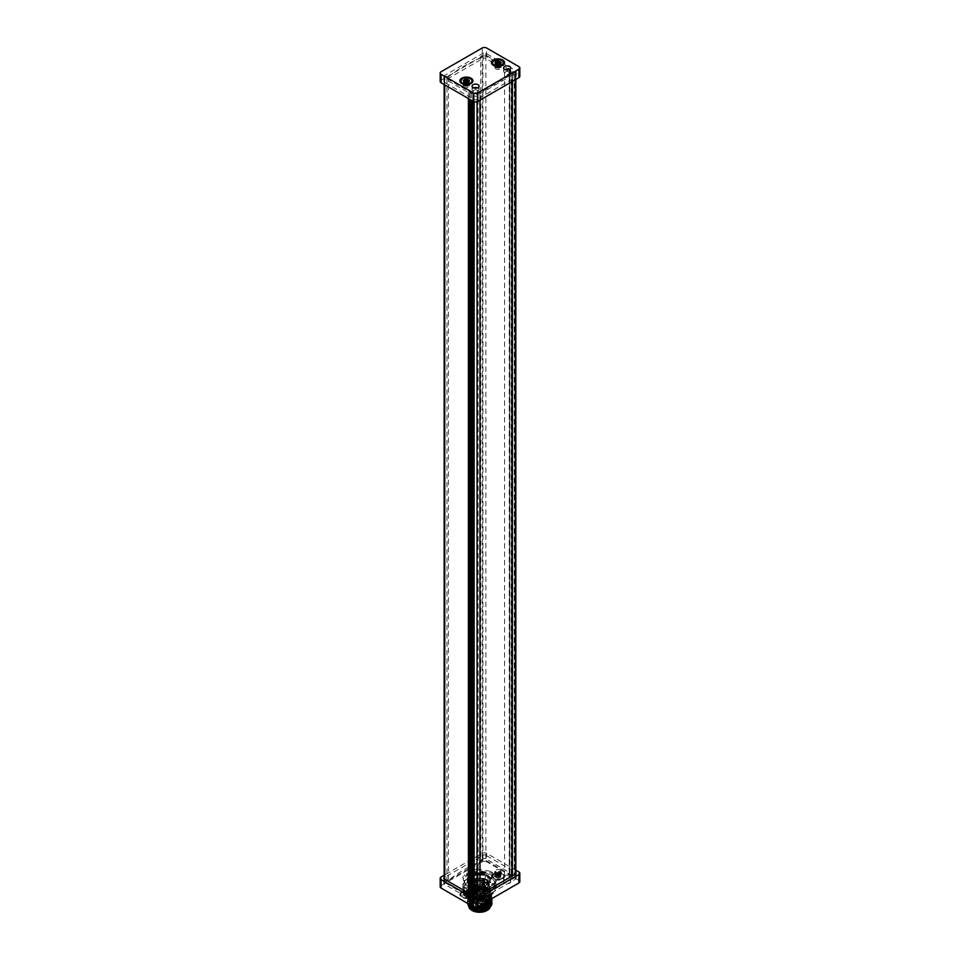 <?xml version="1.0" encoding="UTF-8"?>
<svg xmlns="http://www.w3.org/2000/svg" width="960" height="960" viewBox="0 0 960 960"><rect width="100%" height="100%" fill="white"/><g stroke="black" fill="none" stroke-linecap="round" stroke-linejoin="round"><path stroke-width="0.72" stroke-dasharray="4.8 3.6" d="M495.78 872.088L495.78 872.088A3.12 1.8 0 0 0 494.868 873.36A3.12 1.8 0 0 0 496.8 875.028A3.12 1.8 0 0 0 500.184 874.632A3.12 1.8 0 0 0 501.096 873.36A3.12 1.8 0 0 0 500.184 872.088A3.12 1.8 0 0 0 495.78 872.088L495.492 872.256A3.528 2.04 0 0 0 494.46 873.696A3.528 2.04 0 0 0 495.492 875.136A3.528 2.04 0 0 0 500.484 875.136A3.528 2.04 0 0 0 501.516 873.696A3.528 2.04 0 0 0 500.484 872.256L500.484 872.256A3.528 2.04 0 0 0 495.492 872.256L495.78 872.088M500.184 872.604A3.12 1.8 180 0 1 496.8 872.988A3.12 1.8 180 0 1 494.868 871.332A3.12 1.8 180 0 1 495.78 870.06A3.12 1.8 180 0 1 499.176 869.664A3.12 1.8 180 0 1 501.096 871.332A3.12 1.8 180 0 1 500.184 872.604M464.22 890.316L464.22 890.316A3.12 1.8 0 0 0 463.308 891.588A3.12 1.8 0 0 0 465.228 893.244A3.12 1.8 0 0 0 468.624 892.86A3.12 1.8 0 0 0 469.536 891.588A3.12 1.8 0 0 0 468.624 890.316A3.12 1.8 0 0 0 464.22 890.316L463.92 890.484A3.528 2.04 0 0 0 462.888 891.924A3.528 2.04 0 0 0 463.92 893.364A3.528 2.04 0 0 0 468.912 893.364A3.528 2.04 0 0 0 469.944 891.924A3.528 2.04 0 0 0 468.912 890.484L468.912 890.484A3.528 2.04 0 0 0 463.92 890.484L464.22 890.316M468.624 890.82A3.12 1.8 180 0 1 465.228 891.216A3.12 1.8 180 0 1 463.308 889.548A3.12 1.8 180 0 1 464.22 888.276A3.12 1.8 180 0 1 467.616 887.892A3.12 1.8 180 0 1 469.536 889.548A3.12 1.8 180 0 1 468.624 890.82M468.552 895.272L468.96 892.236L463.188 886.452L463.188 883.248L466.068 879.504L468.96 877.464A16.608 9.588 180 0 1 471.252 876.54A16.608 9.588 180 0 1 473.784 875.856L479.556 875.004A15.576 8.988 180 0 1 490.572 877.644A15.576 8.988 180 0 1 493.044 879.504A15.576 8.988 180 0 1 493.044 888.492A15.576 8.988 180 0 1 479.556 892.992A15.576 8.988 180 0 1 466.068 888.492A15.576 8.988 180 0 1 466.068 879.504A15.576 8.988 180 0 1 468.552 877.644A15.576 8.988 180 0 1 479.556 875.004L485.34 875.856L485.34 879.084L479.556 879.924A15.576 8.988 180 0 1 493.044 884.424A15.576 8.988 180 0 1 493.044 893.412A15.576 8.988 180 0 1 490.572 895.272A15.576 8.988 180 0 1 479.556 897.912A15.576 8.988 180 0 1 468.552 895.272A15.576 8.988 180 0 1 466.068 893.412A15.576 8.988 180 0 1 466.068 884.424A15.576 8.988 180 0 1 479.556 879.924L473.784 879.084A16.608 9.588 0 0 0 471.252 879.768A16.608 9.588 0 0 0 468.96 880.68L463.188 886.464A16.608 9.588 0 0 0 462.948 888.072A16.608 9.588 0 0 0 463.188 889.68L466.068 893.412L468.96 895.452A16.608 9.588 0 0 0 473.784 897.06L479.556 897.912L485.34 897.06A16.608 9.588 0 0 0 490.152 895.452L495.936 889.68A16.608 9.588 0 0 0 496.176 888.072A16.608 9.588 0 0 0 495.936 886.464L493.044 888.492L490.152 892.236L490.572 895.272M468.552 877.644L468.96 880.68M489.048 888.972L490.668 892.308L489.6 895.044C483.744 900.072 476.82 900.348 468.864 895.872A12.36 7.128 180 0 1 467.208 892.308A12.36 7.128 180 0 1 473.388 886.128A12.36 7.128 180 0 1 474.408 885.828L477.108 885.636C482.448 885.324 486.432 886.44 489.048 888.972L490.668 892.452L479.556 899.292L468.456 893.304L479.556 887.316L490.668 894.156L479.556 900.984L468.456 894.996L479.556 889.008L490.668 895.848L479.556 902.688L468.456 896.688L479.556 890.7L490.668 897.54L485.532 903.216M468.864 895.872L467.208 892.452L473.388 886.56L485.736 886.836L491.916 893.292L485.736 899.76L473.388 900.036L467.208 894.144L473.388 888.252L485.736 888.528L491.916 894.996L485.736 901.452L473.388 901.728L467.208 895.836L473.388 889.944L485.736 890.232L491.916 896.688L491.352 898.896M471.336 908.664A11.316 6.528 180 0 1 469.764 907.44A11.316 6.528 180 0 1 472.128 899.244A11.316 6.528 180 0 1 486.516 899.016L489.048 900.84L490.668 904.176L489.6 906.912L487.404 908.88C491.604 906.348 492.552 903.312 490.26 899.76A12.36 7.128 0 0 1 491.916 903.276M467.904 904.896L473.64 898.236L486.516 899.016M491.856 902.496L485.208 896.58L473.388 896.472L467.208 902.364L467.292 903.204M467.244 903.168L473.388 896.724C480.252 895.068 485.868 896.076 490.26 899.76M509.664 880.272A3.528 2.04 180 0 1 510.696 881.712A3.528 2.04 180 0 1 508.512 883.596A3.528 2.04 180 0 1 504.672 883.152A3.528 2.04 180 0 1 503.628 881.712A3.528 2.04 180 0 1 505.812 879.828A3.528 2.04 180 0 1 509.664 880.272M509.664 876.876A3.528 2.04 180 0 1 510.696 878.316A3.528 2.04 180 0 1 508.512 880.2A3.528 2.04 180 0 1 504.672 879.756A3.528 2.04 180 0 1 503.628 878.316A3.528 2.04 180 0 1 505.812 876.432A3.528 2.04 180 0 1 509.664 876.876M478.092 898.5A3.528 2.04 180 0 1 479.124 899.94A3.528 2.04 180 0 1 476.952 901.824A3.528 2.04 180 0 1 473.1 901.38A3.528 2.04 180 0 1 472.068 899.94A3.528 2.04 180 0 1 474.24 898.056A3.528 2.04 180 0 1 478.092 898.5M478.092 895.104A3.528 2.04 180 0 1 479.124 896.544A3.528 2.04 180 0 1 476.952 898.428A3.528 2.04 180 0 1 473.1 897.984A3.528 2.04 180 0 1 472.068 896.544A3.528 2.04 180 0 1 474.24 894.66A3.528 2.04 180 0 1 478.092 895.104M502.092 878.196A5.808 3.36 180 0 1 493.872 878.196A5.808 3.36 180 0 1 492.168 875.82A5.808 3.36 180 0 1 493.872 873.444L493.872 873.444A5.808 3.36 180 0 1 502.092 873.444L502.608 873.744A6.54 3.78 180 0 1 502.608 879.084A6.54 3.78 180 0 1 493.356 879.084A6.54 3.78 180 0 1 493.356 873.744A6.54 3.78 180 0 1 502.608 873.744L502.092 873.444A5.808 3.36 180 0 1 503.796 875.82A5.808 3.36 180 0 1 502.092 878.196M500.484 871.584A3.528 2.04 180 0 1 501.516 873.024A3.528 2.04 180 0 1 499.332 874.908A3.528 2.04 180 0 1 495.492 874.464A3.528 2.04 180 0 1 494.46 873.024A3.528 2.04 180 0 1 496.632 871.14A3.528 2.04 180 0 1 500.484 871.584M470.532 896.424A5.808 3.36 180 0 1 462.312 896.424A5.808 3.36 180 0 1 460.608 894.048A5.808 3.36 180 0 1 462.312 891.672L462.312 891.672A5.808 3.36 180 0 1 470.532 891.672L471.048 891.972A6.54 3.78 180 0 1 471.048 897.312A6.54 3.78 180 0 1 461.796 897.312A6.54 3.78 180 0 1 461.796 891.972A6.54 3.78 180 0 1 471.048 891.972L470.532 891.672A5.808 3.36 180 0 1 472.236 894.048A5.808 3.36 180 0 1 470.532 896.424M468.912 889.812A3.528 2.04 180 0 1 469.944 891.252A3.528 2.04 180 0 1 467.772 893.136A3.528 2.04 180 0 1 463.92 892.692A3.528 2.04 180 0 1 462.888 891.252A3.528 2.04 180 0 1 465.072 889.368A3.528 2.04 180 0 1 468.912 889.812M467.916 894.84L467.172 896.268L465.876 895.164A2.112 1.224 180 0 1 465.864 895.152L464.352 895.836A2.928 1.692 180 0 1 463.596 894.204A2.928 1.692 180 0 1 464.352 893.448A2.928 1.692 180 0 1 465.66 893.004A2.928 1.692 180 0 1 468.492 893.448A2.928 1.692 180 0 1 469.248 895.08A2.928 1.692 180 0 1 468.492 895.836A2.928 1.692 180 0 1 467.172 896.268A2.928 1.692 180 0 1 464.352 895.836L464.376 894.3A2.112 1.224 180 0 1 464.376 894.288L463.596 894.204L464.916 893.112L466.956 892.8A2.112 1.224 180 0 1 466.98 892.8L468.468 893.652A2.112 1.224 180 0 1 468.468 893.664L469.248 895.08L467.916 894.84L467.916 892.764A2.112 1.224 180 0 1 467.916 892.764L467.412 893.82L465.876 893.076A2.112 1.224 180 0 1 465.864 893.076L464.976 893.376L463.824 892.032L464.916 891.036A2.112 1.224 180 0 1 464.916 891.024L468.576 891.3L469.116 892.836L467.916 892.752L467.916 894.84M469.248 895.08L469.116 892.836M467.868 893.124L467.868 890.892L468.492 893.448M466.956 890.712A2.112 1.224 180 0 1 466.98 890.712L466.98 892.8L466.956 890.712M464.928 891.024L464.928 891.024A2.112 1.224 180 0 1 464.928 891.024L464.916 893.112A2.112 1.224 180 0 1 464.928 893.112L464.352 893.448M465.828 890.904L467.244 891.252L465.828 890.904M465.828 894.216L465.828 894.888L467.244 894.552L465.828 894.216M466.932 894.936L465.9 894.348L466.932 894.936M499.488 874.524L499.488 876.612A2.112 1.224 180 0 1 499.476 876.624L498.744 878.052L497.448 876.936A2.112 1.224 180 0 1 497.436 876.936L495.912 877.608A2.928 1.692 180 0 1 495.156 875.976A2.928 1.692 180 0 1 495.912 875.22A2.928 1.692 180 0 1 497.232 874.776A2.928 1.692 180 0 1 500.052 875.22A2.928 1.692 180 0 1 500.82 876.852A2.928 1.692 180 0 1 500.052 877.608A2.928 1.692 180 0 1 498.744 878.052A2.928 1.692 180 0 1 495.912 877.608L495.948 876.072A2.112 1.224 180 0 1 495.936 876.06L495.156 875.976L496.488 874.896A2.112 1.224 180 0 1 496.488 874.884L498.528 874.572A2.112 1.224 180 0 1 498.54 874.572L500.136 875.304L500.676 876.936L499.488 876.612L499.476 874.536A2.112 1.224 180 0 1 499.476 874.536L498.972 875.604L496.536 875.148L495.66 873.252L499.44 872.664L500.676 874.62L499.488 874.524A2.112 1.224 180 0 1 499.488 874.536M500.82 876.852L500.676 874.62M499.44 874.896L499.44 872.664L500.028 873.348A2.112 1.224 180 0 1 500.028 873.36L500.052 875.22M498.528 872.484A2.112 1.224 180 0 1 498.54 872.484L498.54 874.572L498.528 872.484M495.912 875.22L496.5 872.796A2.112 1.224 180 0 1 496.488 872.796L496.488 874.896M497.4 872.688L498.816 873.024L497.4 872.688M497.4 875.988L497.4 876.672L498.816 876.324L497.4 875.988M498.504 876.708L497.472 876.12L498.504 876.708M495.912 63.816L499.488 64.152A2.112 1.224 0 0 0 499.488 64.14L500.316 63.552L500.316 65.784L500.136 64.296L497.808 63.636L495.396 65.028L496.536 66.372L499.488 66.228A2.112 1.224 0 0 0 499.488 66.228L500.316 65.784M500.676 65.568L500.58 63.348M497.436 66.552A2.112 1.224 0 0 0 497.448 66.552L497.448 64.464A2.112 1.224 0 0 0 497.448 64.464L497.436 66.552M495.984 65.832L495.948 65.688A2.112 1.224 0 0 0 495.948 65.688L496.536 66.372L496.536 64.14M495.66 63.132L495.396 65.028L495.396 62.796M497.4 65.676L498.816 66.012L497.4 65.676M497.4 62.364L498.54 62.352L498.528 64.188A2.112 1.224 0 0 0 498.528 64.188L498.54 62.352M500.028 65.052L500.028 63.828L499.488 64.152L499.476 66.24L499.488 64.14A2.112 1.224 0 0 0 499.488 64.152L500.052 63.816L500.028 65.052L499.44 63.888M492.18 63A5.808 3.36 180 0 1 493.872 60.84A5.808 3.36 180 0 1 502.092 60.84A5.808 3.36 180 0 1 503.784 63M502.344 65.436A5.808 3.36 180 0 1 502.092 65.592L502.092 65.592A5.808 3.36 180 0 1 493.872 65.592L493.872 65.592A5.808 3.36 180 0 1 493.632 65.436M464.22 82.632A3.12 1.8 180 0 1 467.616 82.236A3.12 1.8 180 0 1 469.536 83.904A3.12 1.8 180 0 1 468.624 85.176L468.912 84.996A3.528 2.04 0 0 0 469.944 83.556A3.528 2.04 0 0 0 468.912 82.116A3.528 2.04 0 0 0 463.92 82.116A3.528 2.04 0 0 0 462.888 83.556A3.528 2.04 0 0 0 463.92 84.996A3.528 2.04 0 0 0 468.912 84.996L468.624 85.176A3.12 1.8 180 0 1 464.22 85.176A3.12 1.8 180 0 1 463.308 83.904A3.12 1.8 180 0 1 464.22 82.632M464.22 84.66A3.12 1.8 180 0 1 467.616 84.276A3.12 1.8 180 0 1 469.536 85.932A3.12 1.8 180 0 1 468.624 87.204A3.12 1.8 180 0 1 465.228 87.6A3.12 1.8 180 0 1 463.308 85.932A3.12 1.8 180 0 1 464.22 84.66M495.78 64.404A3.12 1.8 180 0 1 499.176 64.008A3.12 1.8 180 0 1 501.096 65.676A3.12 1.8 180 0 1 500.184 66.948L500.484 66.78A3.528 2.04 0 0 0 501.516 65.34A3.528 2.04 0 0 0 500.484 63.9A3.528 2.04 0 0 0 495.492 63.9A3.528 2.04 0 0 0 494.46 65.34A3.528 2.04 0 0 0 495.492 66.78A3.528 2.04 0 0 0 500.484 66.78L500.184 66.948A3.12 1.8 180 0 1 495.78 66.948A3.12 1.8 180 0 1 494.868 65.676A3.12 1.8 180 0 1 495.78 64.404M495.78 66.432A3.12 1.8 180 0 1 499.176 66.048A3.12 1.8 180 0 1 501.096 67.704A3.12 1.8 180 0 1 500.184 68.976A3.12 1.8 180 0 1 496.8 69.372A3.12 1.8 180 0 1 494.868 67.704A3.12 1.8 180 0 1 495.78 66.432M460.62 81.228A5.808 3.36 180 0 1 462.312 79.068A5.808 3.36 180 0 1 470.532 79.068A5.808 3.36 180 0 1 472.224 81.228M470.772 83.664A5.808 3.36 180 0 1 470.532 83.82L470.532 83.82A5.808 3.36 180 0 1 462.312 83.82L462.312 83.82A5.808 3.36 180 0 1 462.06 83.664M464.352 82.044L465.864 82.692A2.112 1.224 0 0 0 465.876 82.692L468.756 81.78L469.116 83.784L468.576 82.524L466.248 81.864L464.088 82.692L464.376 83.904A2.112 1.224 0 0 0 464.376 83.916L465.864 84.78A2.112 1.224 0 0 0 465.876 84.78L467.916 84.456A2.112 1.224 0 0 0 467.916 84.456L468.756 84.012M469.116 83.784L469.008 81.564M464.412 84.06L464.412 82.08L464.268 84.192L464.976 84.6L464.976 82.368M464.088 81.348L463.824 83.256L463.824 81.012M465.828 83.904L467.244 84.24L465.828 83.904M465.828 80.592L466.968 80.568L466.98 82.416A2.112 1.224 0 0 0 466.956 82.416L466.956 80.568M473.64 87.84A3.528 2.04 0 0 0 472.068 89.532A3.528 2.04 0 0 0 473.1 90.972A3.528 2.04 0 0 0 476.952 91.416A3.528 2.04 0 0 0 479.124 89.532A3.528 2.04 0 0 0 478.092 88.092A3.528 2.04 0 0 0 477.552 87.84M505.2 69.612A3.528 2.04 0 0 0 503.628 71.316A3.528 2.04 0 0 0 504.672 72.756A3.528 2.04 0 0 0 508.512 73.2A3.528 2.04 0 0 0 510.696 71.316A3.528 2.04 0 0 0 509.664 69.876A3.528 2.04 0 0 0 509.124 69.612M463.92 85.68A3.528 2.04 0 0 0 467.772 86.124A3.528 2.04 0 0 0 469.944 84.24A3.528 2.04 0 0 0 468.912 82.8A3.528 2.04 0 0 0 465.072 82.356A3.528 2.04 0 0 0 462.888 84.24A3.528 2.04 0 0 0 463.92 85.68M495.492 67.452A3.528 2.04 0 0 0 499.332 67.896A3.528 2.04 0 0 0 501.516 66.012A3.528 2.04 0 0 0 500.484 64.572A3.528 2.04 0 0 0 496.632 64.128A3.528 2.04 0 0 0 494.46 66.012A3.528 2.04 0 0 0 495.492 67.452M508.992 875.568A2.592 1.5 0 0 0 506.172 875.244A2.592 1.5 0 0 0 504.564 876.624A2.592 1.5 0 0 0 505.332 877.68A2.592 1.5 0 0 0 508.152 878.004A2.592 1.5 0 0 0 509.76 876.624A2.592 1.5 0 0 0 508.992 875.568M508.992 71.952A2.592 1.5 0 0 0 506.172 71.628A2.592 1.5 0 0 0 504.564 73.008A2.592 1.5 0 0 0 505.332 74.064A2.592 1.5 0 0 0 508.152 74.388A2.592 1.5 0 0 0 509.76 73.008A2.592 1.5 0 0 0 508.992 71.952M477.432 893.796A2.592 1.5 180 0 1 478.188 894.852A2.592 1.5 180 0 1 476.592 896.232A2.592 1.5 180 0 1 473.76 895.908A2.592 1.5 180 0 1 473.004 894.852A2.592 1.5 180 0 1 474.6 893.472A2.592 1.5 180 0 1 477.432 893.796M477.432 90.168A2.592 1.5 180 0 1 478.188 91.236A2.592 1.5 180 0 1 476.592 92.616A2.592 1.5 180 0 1 473.76 92.292A2.592 1.5 180 0 1 473.004 91.236A2.592 1.5 180 0 1 474.6 89.844A2.592 1.5 180 0 1 477.432 90.168M511.932 876.156L511.932 878.952L477.06 899.508A2.076 1.2 180 0 1 474.132 899.508L472.752 898.476L473.04 897.192L471.36 896.22L468.396 896.208L444.756 882.564A2.076 1.2 180 0 1 444.156 881.712A2.076 1.2 180 0 1 444.756 880.86L446.964 879.588L446.964 75.972L444.756 77.244A2.076 1.2 180 0 0 444.156 78.096A2.076 1.2 180 0 0 444.756 78.936L468.396 92.592L473.04 93.564L473.052 101.208M479.628 897.6L480 94.2L477.06 95.892A2.076 1.2 180 0 1 474.132 95.892L473.052 95.28M511.932 81.696L511.932 75.336L515.244 73.86A2.076 1.2 0 0 0 515.844 73.008A2.076 1.2 0 0 0 515.244 72.156L514.164 71.544L514.164 875.16L515.244 875.772L515.244 72.156M479.628 93.984L511.932 75.336M480 897.816L480 894.6M480 100.128L480 94.2M448.428 76.824L448.428 880.44A138.336 79.872 180 0 1 482.208 860.94L482.208 57.324A138.336 79.872 0 0 0 448.428 76.824L446.964 75.972M448.428 880.44L446.964 879.588M511.932 878.952L512.304 875.952M512.304 81.48L512.304 75.552M512.304 879.168L515.244 877.476A2.076 1.2 0 0 0 515.844 876.624A2.076 1.2 0 0 0 515.244 875.772M509.508 68.856L509.508 872.472L485.868 858.828A2.076 1.2 0 0 0 482.94 858.828L480.732 860.1L480.732 56.472L482.94 55.2A2.076 1.2 0 0 1 485.868 55.2L509.508 68.856L509.232 70.14L511.212 71.532L514.164 71.544M509.508 872.472L509.232 873.756L511.212 875.148L514.164 875.16M482.208 57.324L480.732 56.472M482.208 860.94L480.732 860.1M440.184 81.48A3.12 1.8 180 0 1 441.096 80.208L482.208 56.472A3.12 1.8 180 0 1 486.612 56.472L518.904 75.132A3.12 1.8 180 0 1 519.816 76.392M444.468 75.552L444.468 80.64L482.94 58.428L482.94 53.34A2.076 1.2 180 0 1 485.868 53.34L515.532 70.464A2.076 1.2 180 0 1 516.144 71.316A2.076 1.2 180 0 1 515.532 72.156L477.06 94.368A2.076 1.2 180 0 1 474.132 94.368L444.468 77.244A2.076 1.2 180 0 1 443.856 76.392A2.076 1.2 180 0 1 444.468 75.552L482.94 53.34M444.468 80.64A2.076 1.2 0 0 0 443.856 81.48A2.076 1.2 0 0 0 444.468 82.332L444.468 77.244M474.132 94.368L474.132 99.456L444.468 82.332M474.132 99.456A2.076 1.2 0 0 0 477.06 99.456L477.06 94.368M515.532 72.156L515.532 77.244L477.06 99.456M515.532 77.244A2.076 1.2 0 0 0 516.144 76.392A2.076 1.2 0 0 0 515.532 75.552L515.532 70.464M485.868 53.34L485.868 58.428L515.532 75.552M485.868 58.428A2.076 1.2 0 0 0 482.94 58.428M468.468 83.268L468.468 83.28A2.112 1.224 0 0 0 468.468 83.268L467.868 82.116M495.912 877.608L495.936 873.984A2.112 1.224 180 0 1 495.936 873.984L495.948 876.072M495.66 875.484L495.66 873.252L495.156 875.976M496.536 877.392L495.948 873.984M497.448 874.848A2.112 1.224 180 0 1 497.436 874.848L497.436 876.936L497.448 874.848M464.352 895.836L464.376 892.2A2.112 1.224 180 0 1 464.376 892.2L464.376 894.3M464.088 893.712L464.088 891.468L463.596 894.204M464.976 895.608L464.376 892.212M477.06 901.38L515.532 879.168A2.076 1.2 0 0 0 516.144 878.316A2.076 1.2 0 0 0 515.532 877.476L485.868 860.352A2.076 1.2 0 0 0 482.94 860.352L444.468 882.564A2.076 1.2 0 0 0 443.856 883.404A2.076 1.2 0 0 0 444.468 884.256L474.132 901.38A2.076 1.2 0 0 0 477.06 901.38L477.06 899.508M490.236 874.356A15.216 8.784 180 0 1 490.392 886.776A15.216 8.784 180 0 1 468.876 886.86A15.216 8.784 180 0 1 468.72 874.44A15.216 8.784 180 0 1 490.236 874.356M515.844 870.192L486.612 853.308A3.12 1.8 0 0 0 482.208 853.308L444.156 875.28M518.904 871.968L518.904 880.44L486.612 861.792L486.612 853.308M482.208 853.308L482.208 861.792L441.096 885.528L441.096 877.044M482.94 860.352L482.94 855.264L444.468 877.476L444.468 882.564M482.94 855.264A2.076 1.2 180 0 1 485.868 855.264L485.868 860.352M515.532 877.476L515.532 872.388L485.868 855.264M518.904 880.44A3.12 1.8 180 0 1 519.816 881.712M440.184 886.8A3.12 1.8 180 0 1 441.096 885.528M482.208 861.792A3.12 1.8 180 0 1 486.612 861.792M483.588 900.588L482.736 900.432L483.588 900.588M476.244 900.18L475.392 900.432L476.244 900.18M475.536 904.416L476.388 904.668L475.536 904.416M482.88 904.824L483.72 904.668L482.88 904.824M483.96 899.424L482.196 899.004L483.96 899.424M476.628 898.584L474.876 899.136L476.904 899.136L476.628 898.584M475.152 902.82L474.876 903.372L476.904 903.372L475.152 902.82M482.496 903.672L484.272 903.24L482.496 903.672M482.496 888.576L484.272 888.996L482.496 888.576M475.152 889.428L476.928 888.996L475.152 889.428M476.628 893.664L474.852 893.244L476.628 893.664M483.96 892.812L482.196 893.244L483.96 892.812M472.188 891.84A1.248 0.72 0 0 0 472.188 890.4L471.036 890.4A8.616 4.98 180 0 1 476.844 886.404A8.616 4.98 180 0 1 485.652 887.604A8.616 4.98 180 0 1 488.172 891.12A8.616 4.98 180 0 1 482.856 895.716A8.616 4.98 180 0 1 473.472 894.636A8.616 4.98 180 0 1 471.036 891.84L472.188 891.84L472.188 905.568A1.248 0.72 0 0 0 472.188 904.14L472.188 905.832L471.036 905.568L471.036 891.84M471.036 890.4L470.964 905.004L472.188 905.004M472.224 905.724L470.964 905.724A8.616 4.98 180 0 1 470.94 905.364A8.616 4.98 180 0 1 470.964 905.004M486.972 899.892A10.488 6.048 180 0 1 486.972 908.46A10.488 6.048 180 0 1 472.14 908.46A10.488 6.048 180 0 1 472.14 899.892A10.488 6.048 180 0 1 486.972 899.892M479.136 905.94L467.208 899.232L473.388 893.34L485.652 893.592L491.916 899.952M491.856 899.1L485.208 893.184L473.388 893.076L468.276 896.184L467.208 898.98L479.592 905.688M474.708 907.176L474.096 907.02M468.348 903.804L467.208 900.924L473.388 895.032L485.64 895.284L491.916 901.632M491.856 900.792L485.208 894.876L473.388 894.78L467.208 900.672L468.876 904.104M472.788 906.372L476.292 907.2M489.6 895.044L477.132 898.932L468.456 893.04L479.556 887.052L490.668 893.88L479.556 900.72L468.456 894.732L479.556 888.744L490.668 895.572L479.556 902.412L468.456 896.424L479.556 890.436L490.668 897.276L479.556 904.116L468.456 898.116L469.416 895.632L481.872 892.332L490.668 898.968L479.556 905.808L468.456 899.82L479.556 893.832L490.668 900.66L479.568 907.5L468.456 901.512L479.556 895.524L490.668 902.364L479.556 909.204L468.456 903.204L479.556 897.216L490.668 904.056L489.6 906.912M482.568 903.96L471.96 902.916L467.208 897.54L468.276 894.744L473.388 891.636L485.736 891.924L491.916 898.128L485.736 891.672L473.388 891.384L467.208 897.276L472.224 902.772L483.216 903.588M482.316 904.116L472.752 903.204L468.456 898.392L469.416 895.896L481.872 892.596L490.668 899.244L485.544 904.908M478.908 906.084L468.456 900.084L479.556 894.096L490.668 900.936L485.532 906.612M472.908 906.672L468.456 901.788L479.556 895.788L490.668 902.628L485.544 908.304M472.908 908.364L468.456 903.468L476.568 897.648L489.048 900.84M491.136 899.016L491.916 896.436L485.736 889.968L473.388 889.692L467.208 895.584L473.388 901.476L485.736 901.2L491.916 894.732L485.736 888.276L473.388 888L467.208 893.892L473.388 899.784L485.736 899.508L491.916 893.04L487.332 887.256L477.108 885.636M476.988 885.588L474.408 885.828M485.064 897.816A11.004 6.348 0 0 0 490.56 892.308A11.004 6.348 0 0 0 474.06 886.8A11.004 6.348 0 0 0 468.552 892.308A11.004 6.348 0 0 0 485.064 897.816M485.064 894.42A11.004 6.348 0 0 0 490.56 888.912A11.004 6.348 0 0 0 474.06 883.416A11.004 6.348 0 0 0 468.552 888.912A11.004 6.348 0 0 0 485.064 894.42M485.34 879.084A16.608 9.588 0 0 1 490.152 880.68L493.044 884.424L495.936 886.464L495.936 889.68M473.784 879.084L473.784 875.856M463.188 883.248A16.608 9.588 180 0 0 462.948 884.844A16.608 9.588 180 0 0 463.188 886.452L463.188 889.68M490.152 892.236A16.608 9.588 180 0 1 485.34 893.844L479.556 892.992L473.784 893.844L473.784 897.06M473.784 893.844A16.608 9.588 180 0 1 468.96 892.236M485.34 897.06L485.34 893.844M485.34 875.856A16.608 9.588 180 0 1 490.152 877.464L493.044 879.504L495.936 883.248L495.936 886.464A16.608 9.588 180 0 0 496.176 884.844L496.176 888.072M495.936 883.248A16.608 9.588 180 0 1 496.176 884.844M490.152 880.68L490.572 877.644M465.984 884.304A6.228 3.6 0 0 0 470.412 886.836L480.852 888.396A6.228 3.6 0 0 0 486.864 887.448L486.864 888.672L494.436 884.232L496.008 880.752L491.508 872.94L478.26 870.648L472.26 871.608L464.688 876.048L463.116 879.528L465.984 885.528L462.888 877.344A6.228 3.6 0 0 0 463.116 878.304M494.436 884.232L494.436 883.008L486.864 887.448M494.436 883.008A6.228 3.6 0 0 0 496.236 880.488A6.228 3.6 0 0 0 496.008 879.528L496.224 881.556M493.14 874.74L493.14 873.528L496.008 879.528M493.14 873.528A6.228 3.6 0 0 0 488.7 870.996L488.7 872.22M478.26 870.648L478.26 869.424L488.7 870.996M478.26 869.424A6.228 3.6 0 0 0 472.26 870.384L464.688 874.824A6.228 3.6 0 0 0 462.888 877.344M470.412 886.836L470.412 888.048L465.984 885.528M470.412 888.048L480.852 889.62L486.864 888.672M468.492 880.08L474.228 874.98C480.948 873.18 486.36 874.08 490.464 877.656A12.048 6.948 0 0 0 485.508 874.56L472.14 874.8L467.424 878.892C466.572 881.856 468.144 884.256 472.14 886.092A12.048 6.948 0 0 0 479.316 887.556C472.02 886.86 468.408 884.388 468.48 880.116L468.492 880.08M485.508 874.56L476.22 873.696L472.824 874.548L467.064 880.356L479.556 887.148L492.06 879.516L485.952 873.036L472.5 872.976L485.712 872.94L488.736 874.536C484.404 872.124 479.568 871.704 474.228 873.288L468.492 878.388C468.168 881.844 470.76 884.196 476.244 885.504L472.752 884.64L467.424 877.2L472.188 873.096M472.824 874.548L488.736 874.536M472.14 886.092L485.652 886.284L489.084 884.388L479.316 887.556M467.424 878.892L467.064 880.536L472.488 886.236L485.952 886.176L492.06 879.696L481.092 872.148L467.436 877.164M476.244 885.504L472.824 884.664L489.084 884.388M476.22 873.696C482.484 873 487.224 874.32 490.464 877.656M474.228 874.98L468.456 880.32L479.568 886.308L490.668 879.468L485.22 873.672L474.228 873.288M468.48 880.116L479.568 886.572L490.668 879.732L480.012 872.916L468.48 878.424M484.44 908.628A9.756 5.64 0 0 0 489.324 903.756A9.756 5.64 0 0 0 486.456 899.772A9.756 5.64 0 0 0 474.684 898.872A9.756 5.64 0 0 0 472.656 899.772A9.756 5.64 0 0 0 469.8 903.756A9.756 5.64 0 0 0 471.108 906.564A9.756 5.64 0 0 0 484.44 908.628M474.42 899.04A10.284 5.94 180 0 1 486.828 899.976A10.284 5.94 180 0 1 484.704 909.312A10.284 5.94 180 0 1 470.664 907.14A10.284 5.94 180 0 1 472.296 899.976A10.284 5.94 180 0 1 474.42 899.04M485.436 879.468L485.436 879.468A8.304 4.8 180 0 1 487.86 882.852A8.304 4.8 180 0 1 483.708 887.004A8.304 4.8 180 0 1 473.688 886.248A8.304 4.8 180 0 1 472.368 885.252A8.304 4.8 180 0 1 471.252 882.852A8.304 4.8 180 0 1 473.688 879.468A8.304 4.8 180 0 1 475.404 878.7A8.304 4.8 180 0 1 485.436 879.468L485.988 879.78A9.084 5.244 0 0 0 482.988 878.628L473.388 879.636L470.652 884.256A9.348 5.4 180 0 1 476.424 879.276A9.348 5.4 180 0 1 486.612 880.44A9.348 5.4 180 0 1 489.312 883.824L489.312 883.308A9.348 5.4 0 0 0 486.612 879.936A9.348 5.4 0 0 0 482.988 878.628M489.312 883.308A9.756 5.64 180 0 1 489.324 883.488A9.756 5.64 180 0 1 484.44 888.372A9.756 5.64 180 0 1 479.256 889.128A9.348 5.4 0 0 1 473.388 887.556A9.348 5.4 0 0 1 471.144 885.468A9.084 5.244 0 0 0 471.696 886.116A9.084 5.244 0 0 0 484.104 888.036A9.084 5.244 0 0 0 485.988 879.78M471.144 885.468L470.652 883.608M489.312 883.824A9.756 5.64 180 0 0 474.684 879.12A9.756 5.64 180 0 0 469.8 884.004A9.756 5.64 180 0 0 479.256 889.632A9.348 5.4 180 0 1 473.388 888.072A9.348 5.4 180 0 1 470.652 884.256M473.688 889.26A8.304 4.8 0 0 0 482.736 890.292A8.304 4.8 0 0 0 487.86 885.864A8.304 4.8 0 0 0 485.436 882.48A8.304 4.8 0 0 0 476.376 881.436A8.304 4.8 0 0 0 471.252 885.864A8.304 4.8 0 0 0 473.688 889.26M472.728 908.112A9.66 5.58 0 0 0 483.264 909.324A9.66 5.58 0 0 0 489.216 904.152A9.66 5.58 0 0 0 486.384 900.228A9.66 5.58 0 0 0 475.884 899.016A9.66 5.58 0 0 0 469.908 904.152A9.66 5.58 0 0 0 472.728 908.112M484.26 882.816A1.452 0.84 180 0 1 484.68 883.404A1.452 0.84 180 0 1 484.656 883.56A1.452 0.84 180 0 1 483.66 884.208A1.452 0.84 180 0 1 482.208 884.004A1.452 0.84 180 0 1 481.8 883.56A1.452 0.84 180 0 1 481.776 883.404A1.452 0.84 180 0 1 482.676 882.636A1.452 0.84 180 0 1 484.26 882.816M482.208 886.032A1.452 0.84 0 0 0 483.792 886.212A1.452 0.84 0 0 0 484.68 885.444A1.452 0.84 0 0 0 484.26 884.844A1.452 0.84 0 0 0 482.676 884.664A1.452 0.84 0 0 0 481.776 885.444A1.452 0.84 0 0 0 482.208 886.032M484.296 884.832A1.5 0.864 180 0 1 484.74 885.444A1.5 0.864 180 0 1 483.804 886.248A1.5 0.864 180 0 1 482.16 886.056A1.5 0.864 180 0 1 481.728 885.444A1.5 0.864 180 0 1 482.652 884.64A1.5 0.864 180 0 1 484.296 884.832M484.296 882.636A1.5 0.864 180 0 1 484.74 883.248A1.5 0.864 180 0 1 484.704 883.416A1.5 0.864 180 0 1 483.672 884.076A1.5 0.864 180 0 1 482.16 883.86A1.5 0.864 180 0 1 481.752 883.416A1.5 0.864 180 0 1 481.728 883.248A1.5 0.864 180 0 1 482.652 882.444A1.5 0.864 180 0 1 484.296 882.636M482.16 886.404A1.5 0.864 180 0 1 481.752 885.96A1.5 0.864 180 0 1 481.728 885.792A1.5 0.864 180 0 1 482.652 884.988A1.5 0.864 180 0 1 484.296 885.18A1.5 0.864 180 0 1 484.74 885.792A1.5 0.864 180 0 1 484.704 885.96A1.452 0.84 180 0 1 484.656 886.104A1.452 0.84 180 0 1 483.66 886.752A1.452 0.84 180 0 1 482.208 886.548A1.452 0.84 180 0 1 481.8 886.104A1.452 0.84 180 0 1 481.776 885.948A1.452 0.84 180 0 1 482.676 885.18A1.452 0.84 180 0 1 484.26 885.36A1.452 0.84 180 0 1 484.68 885.948A1.5 0.864 180 0 1 483.672 886.62A1.5 0.864 180 0 1 482.16 886.404M482.208 888.576A1.452 0.84 0 0 0 483.792 888.756A1.452 0.84 0 0 0 484.68 887.988A1.452 0.84 0 0 0 484.26 887.388A1.452 0.84 0 0 0 482.676 887.208A1.452 0.84 0 0 0 481.776 887.988A1.452 0.84 0 0 0 482.208 888.576M484.296 887.364A1.5 0.864 180 0 1 484.74 887.988A1.5 0.864 180 0 1 483.804 888.792A1.5 0.864 180 0 1 482.16 888.6A1.5 0.864 180 0 1 481.728 887.988A1.5 0.864 180 0 1 482.652 887.184A1.5 0.864 180 0 1 484.296 887.364M476.916 886.548A1.452 0.84 180 0 1 475.464 886.752A1.452 0.84 180 0 1 474.456 886.104A1.452 0.84 180 0 1 474.432 885.948A1.452 0.84 180 0 1 474.864 885.36A1.452 0.84 180 0 1 476.448 885.18A1.452 0.84 180 0 1 477.348 885.948A1.452 0.84 180 0 1 477.312 886.104A1.452 0.84 180 0 1 476.916 886.548M474.864 887.388A1.452 0.84 0 0 0 474.432 887.988A1.452 0.84 0 0 0 475.332 888.756A1.452 0.84 0 0 0 476.916 888.576A1.452 0.84 0 0 0 477.348 887.988A1.452 0.84 0 0 0 476.448 887.208A1.452 0.84 0 0 0 474.864 887.388L474.864 887.388A1.452 0.84 0 0 0 476.916 887.388A1.452 0.84 0 0 0 477.348 886.8A1.452 0.84 0 0 0 476.916 886.2A1.452 0.84 0 0 0 475.332 886.02A1.452 0.84 0 0 0 474.432 886.8A1.452 0.84 0 0 0 474.864 887.388L476.928 887.136L474.864 887.388M476.952 887.364A1.5 0.864 180 0 1 477.396 887.988A1.5 0.864 180 0 1 476.46 888.792A1.5 0.864 180 0 1 474.828 888.6A1.5 0.864 180 0 1 474.384 887.988A1.5 0.864 180 0 1 475.308 887.184A1.5 0.864 180 0 1 476.952 887.364M476.952 886.404A1.5 0.864 180 0 1 474.828 886.404A1.5 0.864 180 0 1 474.408 885.96A1.5 0.864 180 0 1 474.384 885.792A1.5 0.864 180 0 1 474.828 885.18A1.5 0.864 180 0 1 476.952 885.18A1.5 0.864 180 0 1 477.396 885.792A1.5 0.864 180 0 1 477.372 885.96A1.5 0.864 180 0 1 476.952 886.404M476.952 886.692A1.5 0.864 180 0 1 477.396 887.304A1.5 0.864 180 0 1 476.46 888.108A1.5 0.864 180 0 1 474.828 887.916A1.5 0.864 180 0 1 474.384 887.304A1.5 0.864 180 0 1 475.308 886.5A1.5 0.864 180 0 1 476.952 886.692M476.916 887.904L476.916 887.904A1.452 0.84 0 0 0 476.916 886.716A1.452 0.84 0 0 0 474.864 886.716A1.452 0.84 0 0 0 474.864 887.904A1.452 0.84 0 0 0 476.916 887.904L474.852 887.64L476.628 887.22L476.916 887.904M474.864 887.904L474.864 887.904A1.452 0.84 180 0 1 476.448 887.712A1.452 0.84 180 0 1 477.348 888.492A1.452 0.84 180 0 1 477.312 888.648A1.452 0.84 180 0 1 476.916 889.092A1.452 0.84 180 0 1 475.464 889.296A1.452 0.84 180 0 1 474.456 888.648A1.452 0.84 180 0 1 474.432 888.492A1.5 0.864 180 0 1 474.384 888.336A1.5 0.864 180 0 1 474.828 887.724A1.5 0.864 180 0 1 476.952 887.724A1.5 0.864 180 0 1 477.396 888.336A1.5 0.864 180 0 1 477.372 888.504A1.5 0.864 180 0 1 476.952 888.948A1.5 0.864 180 0 1 474.828 888.948A1.5 0.864 180 0 1 474.408 888.504A1.452 0.84 180 0 1 474.864 887.904M476.952 883.476A1.5 0.864 180 0 1 477.396 884.1A1.5 0.864 180 0 1 477.372 884.256A1.5 0.864 180 0 1 476.328 884.928A1.5 0.864 180 0 1 474.828 884.712A1.5 0.864 180 0 1 474.408 884.256A1.5 0.864 180 0 1 474.384 884.1A1.5 0.864 180 0 1 475.308 883.296A1.5 0.864 180 0 1 476.952 883.476M476.916 883.656A1.452 0.84 180 0 1 477.348 884.256A1.452 0.84 180 0 1 477.312 884.412A1.452 0.84 180 0 1 476.316 885.06A1.452 0.84 180 0 1 474.864 884.844A1.452 0.84 180 0 1 474.456 884.412A1.452 0.84 180 0 1 474.432 884.256A1.452 0.84 180 0 1 475.332 883.476A1.452 0.84 180 0 1 476.916 883.656M482.208 878.58A1.452 0.84 180 0 1 483.792 878.388A1.452 0.84 180 0 1 484.68 879.168A1.452 0.84 180 0 1 484.656 879.324A1.452 0.84 180 0 1 484.26 879.756A1.452 0.84 180 0 1 482.808 879.972A1.452 0.84 180 0 1 481.8 879.324A1.452 0.84 180 0 1 481.776 879.168A1.452 0.84 180 0 1 482.208 878.58M484.26 881.796A1.452 0.84 0 0 0 484.68 881.208A1.452 0.84 0 0 0 483.792 880.428A1.452 0.84 0 0 0 482.208 880.608A1.452 0.84 0 0 0 481.776 881.208A1.452 0.84 0 0 0 482.676 881.976A1.452 0.84 0 0 0 484.26 881.796M484.296 880.584A1.5 0.864 180 0 1 484.74 881.208A1.5 0.864 180 0 1 483.804 882A1.5 0.864 180 0 1 482.16 881.82A1.5 0.864 180 0 1 481.728 881.208A1.5 0.864 180 0 1 482.652 880.404A1.5 0.864 180 0 1 484.296 880.584M484.296 878.4A1.5 0.864 180 0 1 484.74 879.012A1.5 0.864 180 0 1 484.704 879.168A1.5 0.864 180 0 1 484.296 879.624A1.5 0.864 180 0 1 482.16 879.624A1.5 0.864 180 0 1 481.752 879.168A1.5 0.864 180 0 1 481.728 879.012A1.5 0.864 180 0 1 482.16 878.4A1.5 0.864 180 0 1 484.296 878.4M476.952 884.832A1.5 0.864 180 0 1 477.396 885.444A1.5 0.864 180 0 1 476.46 886.248A1.5 0.864 180 0 1 474.828 886.056A1.5 0.864 180 0 1 474.384 885.444A1.5 0.864 180 0 1 475.308 884.64A1.5 0.864 180 0 1 476.952 884.832M474.864 884.844A1.452 0.84 0 0 0 474.432 885.444A1.452 0.84 0 0 0 475.332 886.212A1.452 0.84 0 0 0 476.916 886.032A1.452 0.84 0 0 0 477.348 885.444A1.452 0.84 0 0 0 476.448 884.664A1.452 0.84 0 0 0 474.864 884.844M474.864 882.816A1.452 0.84 180 0 1 476.448 882.636A1.452 0.84 180 0 1 477.348 883.404A1.452 0.84 180 0 1 477.312 883.56A1.452 0.84 180 0 1 476.916 884.004A1.452 0.84 180 0 1 475.464 884.208A1.452 0.84 180 0 1 474.456 883.56A1.452 0.84 180 0 1 474.432 883.404A1.452 0.84 180 0 1 474.864 882.816M476.952 883.86A1.5 0.864 180 0 1 474.828 883.86A1.5 0.864 180 0 1 474.408 883.416A1.5 0.864 180 0 1 474.384 883.248A1.5 0.864 180 0 1 474.828 882.636A1.5 0.864 180 0 1 476.952 882.636A1.5 0.864 180 0 1 477.396 883.248A1.5 0.864 180 0 1 477.372 883.416A1.5 0.864 180 0 1 476.952 883.86M482.208 881.124A1.452 0.84 180 0 1 483.792 880.932A1.452 0.84 180 0 1 484.68 881.712A1.452 0.84 180 0 1 484.656 881.868A1.452 0.84 180 0 1 484.26 882.3A1.452 0.84 180 0 1 482.808 882.516A1.452 0.84 180 0 1 481.8 881.868A1.452 0.84 180 0 1 481.776 881.712A1.452 0.84 180 0 1 482.208 881.124M484.26 884.34A1.452 0.84 0 0 0 484.68 883.752A1.452 0.84 0 0 0 483.792 882.972A1.452 0.84 0 0 0 482.208 883.152A1.452 0.84 0 0 0 481.776 883.752A1.452 0.84 0 0 0 482.676 884.52A1.452 0.84 0 0 0 484.26 884.34M484.296 883.128A1.5 0.864 180 0 1 484.74 883.752A1.5 0.864 180 0 1 483.804 884.544A1.5 0.864 180 0 1 482.16 884.364A1.5 0.864 180 0 1 481.728 883.752A1.5 0.864 180 0 1 482.652 882.948A1.5 0.864 180 0 1 484.296 883.128M484.296 880.944A1.5 0.864 180 0 1 484.74 881.556A1.5 0.864 180 0 1 484.704 881.712A1.5 0.864 180 0 1 484.296 882.168A1.5 0.864 180 0 1 482.16 882.168A1.5 0.864 180 0 1 481.752 881.712A1.5 0.864 180 0 1 481.728 881.556A1.5 0.864 180 0 1 482.16 880.944A1.5 0.864 180 0 1 484.296 880.944M476.916 891.624L476.916 891.624A1.452 0.84 0 0 0 477.348 891.036A1.452 0.84 0 0 0 476.448 890.256A1.452 0.84 0 0 0 474.864 890.448A1.452 0.84 0 0 0 474.432 891.036A1.452 0.84 0 0 0 474.864 891.624A1.452 0.84 0 0 0 476.916 891.624L474.852 891.372L476.916 891.624M476.952 890.928A1.5 0.864 180 0 1 477.396 891.54A1.5 0.864 180 0 1 476.46 892.344A1.5 0.864 180 0 1 474.828 892.164A1.5 0.864 180 0 1 474.384 891.54A1.5 0.864 180 0 1 475.308 890.736A1.5 0.864 180 0 1 476.952 890.928A1.452 0.84 0 0 0 474.864 890.952A1.452 0.84 0 0 0 474.864 892.14A1.452 0.84 0 0 0 476.916 892.14L476.916 892.14A1.452 0.84 0 0 0 476.916 890.952M474.864 892.14L475.152 891.456L476.928 891.888L474.864 892.14M484.296 884.712A1.5 0.864 180 0 1 482.16 884.712A1.5 0.864 180 0 1 481.752 884.256A1.5 0.864 180 0 1 481.728 884.1A1.5 0.864 180 0 1 482.16 883.476A1.5 0.864 180 0 1 484.296 883.476A1.5 0.864 180 0 1 484.74 884.1A1.5 0.864 180 0 1 484.704 884.256A1.5 0.864 180 0 1 484.296 884.712M484.26 884.844A1.452 0.84 180 0 1 482.808 885.06A1.452 0.84 180 0 1 481.8 884.412A1.452 0.84 180 0 1 481.776 884.256A1.452 0.84 180 0 1 482.208 883.656A1.452 0.84 180 0 1 483.792 883.476A1.452 0.84 180 0 1 484.68 884.256A1.452 0.84 180 0 1 484.656 884.412A1.452 0.84 180 0 1 484.26 884.844M482.208 886.2A1.452 0.84 0 0 0 481.776 886.8A1.452 0.84 0 0 0 482.208 887.388A1.452 0.84 0 0 0 484.26 887.388L484.26 887.388A1.452 0.84 0 0 0 484.68 886.8A1.452 0.84 0 0 0 483.792 886.02A1.452 0.84 0 0 0 482.208 886.2M484.296 886.692A1.5 0.864 180 0 1 484.74 887.304A1.5 0.864 180 0 1 483.804 888.108A1.5 0.864 180 0 1 482.16 887.916A1.5 0.864 180 0 1 481.728 887.304A1.5 0.864 180 0 1 482.652 886.5A1.5 0.864 180 0 1 484.296 886.692M483.96 887.556L482.196 887.136L483.96 887.556M484.26 887.904L484.26 887.904A1.452 0.84 0 0 0 484.26 886.716A1.452 0.84 0 0 0 482.208 886.716A1.452 0.84 0 0 0 482.208 887.904A1.452 0.84 0 0 0 484.26 887.904A1.452 0.84 180 0 1 484.68 888.492A1.5 0.864 180 0 1 483.672 889.164A1.5 0.864 180 0 1 482.16 888.948A1.5 0.864 180 0 1 481.752 888.504A1.5 0.864 180 0 1 481.728 888.336A1.5 0.864 180 0 1 482.652 887.532A1.5 0.864 180 0 1 484.296 887.724A1.5 0.864 180 0 1 484.74 888.336A1.5 0.864 180 0 1 484.704 888.504A1.452 0.84 180 0 1 484.656 888.648A1.452 0.84 180 0 1 483.66 889.296A1.452 0.84 180 0 1 482.208 889.092A1.452 0.84 180 0 1 481.8 888.648A1.452 0.84 180 0 1 481.776 888.492A1.452 0.84 180 0 1 482.676 887.712A1.452 0.84 180 0 1 484.26 887.904L482.196 887.64L483.96 887.22L484.26 887.904M474.864 884.34A1.452 0.84 0 0 0 476.448 884.52A1.452 0.84 0 0 0 477.348 883.752A1.452 0.84 0 0 0 476.916 883.152A1.5 0.864 180 0 1 477.396 883.752A1.5 0.864 180 0 1 476.46 884.544A1.5 0.864 180 0 1 474.828 884.364A1.5 0.864 180 0 1 474.384 883.752A1.5 0.864 180 0 1 475.308 882.948A1.5 0.864 180 0 1 476.952 883.128A1.452 0.84 0 0 0 475.332 882.972A1.452 0.84 0 0 0 474.432 883.752A1.452 0.84 0 0 0 474.864 884.34M476.916 881.124A1.452 0.84 180 0 1 477.348 881.712A1.452 0.84 180 0 1 477.312 881.868A1.452 0.84 180 0 1 476.316 882.516A1.452 0.84 180 0 1 474.864 882.3A1.452 0.84 180 0 1 474.456 881.868A1.452 0.84 180 0 1 474.432 881.712A1.5 0.864 180 0 1 474.384 881.556A1.5 0.864 180 0 1 475.308 880.752A1.5 0.864 180 0 1 476.952 880.944A1.5 0.864 180 0 1 477.396 881.556A1.5 0.864 180 0 1 477.372 881.712A1.5 0.864 180 0 1 476.328 882.384A1.5 0.864 180 0 1 474.828 882.168A1.5 0.864 180 0 1 474.408 881.712A1.452 0.84 180 0 1 475.332 880.932A1.452 0.84 180 0 1 476.916 881.124M484.26 890.448A1.452 0.84 0 0 0 482.676 890.256A1.452 0.84 0 0 0 481.776 891.036A1.452 0.84 0 0 0 482.208 891.624L482.208 891.624A1.452 0.84 0 0 0 484.26 891.624A1.452 0.84 0 0 0 484.68 891.036A1.452 0.84 0 0 0 484.26 890.448M484.296 890.928A1.5 0.864 180 0 1 484.74 891.54A1.5 0.864 180 0 1 483.804 892.344A1.5 0.864 180 0 1 482.16 892.164A1.5 0.864 180 0 1 481.728 891.54A1.5 0.864 180 0 1 482.652 890.736A1.5 0.864 180 0 1 484.296 890.928M482.496 891.804L484.272 891.372L482.496 891.804M484.26 892.14L484.26 892.14A1.452 0.84 0 0 0 484.26 890.952A1.452 0.84 0 0 0 482.208 890.952A1.452 0.84 0 0 0 482.208 892.14A1.452 0.84 0 0 0 484.26 892.14L482.196 891.888L483.96 891.456L484.26 892.14M474.828 879.624A1.5 0.864 180 0 1 474.408 879.168A1.5 0.864 180 0 1 474.384 879.012A1.5 0.864 180 0 1 475.308 878.208A1.5 0.864 180 0 1 476.952 878.4A1.5 0.864 180 0 1 477.396 879.012A1.5 0.864 180 0 1 477.372 879.168A1.5 0.864 180 0 1 476.328 879.84A1.5 0.864 180 0 1 474.828 879.624M474.864 879.756A1.452 0.84 180 0 1 474.456 879.324A1.452 0.84 180 0 1 474.432 879.168A1.452 0.84 180 0 1 475.332 878.388A1.452 0.84 180 0 1 476.916 878.58A1.452 0.84 180 0 1 477.348 879.168A1.452 0.84 180 0 1 477.312 879.324A1.452 0.84 180 0 1 476.316 879.972A1.452 0.84 180 0 1 474.864 879.756M476.952 880.584A1.5 0.864 180 0 1 477.396 881.208A1.5 0.864 180 0 1 476.46 882A1.5 0.864 180 0 1 474.828 881.82A1.5 0.864 180 0 1 474.384 881.208A1.5 0.864 180 0 1 475.308 880.404A1.5 0.864 180 0 1 476.952 880.584M476.916 880.608A1.452 0.84 0 0 0 475.332 880.428A1.452 0.84 0 0 0 474.432 881.208A1.452 0.84 0 0 0 474.864 881.796A1.452 0.84 0 0 0 476.448 881.976A1.452 0.84 0 0 0 477.348 881.208A1.452 0.84 0 0 0 476.916 880.608M466.596 893.628L466.596 895.86M464.916 891.036L464.916 893.112M465.276 890.784L465.276 893.028M468.756 892.788L468.756 895.032M462.312 892.092A5.808 3.36 0 0 0 460.608 894.468A5.808 3.36 0 0 0 464.196 897.576A5.808 3.36 0 0 0 470.532 896.844A5.808 3.36 0 0 0 472.236 894.468A5.808 3.36 0 0 0 468.648 891.372A5.808 3.36 0 0 0 462.312 892.092M470.388 896.928A5.604 3.24 180 0 1 462.456 896.928A5.604 3.24 180 0 1 462.456 892.356A5.604 3.24 180 0 1 470.388 892.356A5.604 3.24 180 0 1 470.388 896.928M498.168 875.4L498.168 877.644M496.848 872.556L496.848 874.8M500.316 874.572L500.316 876.804M493.872 873.876A5.808 3.36 0 0 0 492.168 876.24A5.808 3.36 0 0 0 495.756 879.348A5.808 3.36 0 0 0 502.092 878.616A5.808 3.36 0 0 0 503.796 876.24A5.808 3.36 0 0 0 500.208 873.144A5.808 3.36 0 0 0 493.872 873.876M501.948 878.7A5.604 3.24 180 0 1 494.016 878.7A5.604 3.24 180 0 1 494.016 874.128A5.604 3.24 180 0 1 501.948 874.128A5.604 3.24 180 0 1 501.948 878.7M499.128 66.48L499.128 64.236M493.872 60.42A5.808 3.36 180 0 1 502.02 60.372M462.312 78.648A5.808 3.36 180 0 1 470.46 78.6M467.556 84.696L467.556 82.464M473.052 895.668L473.052 898.896M474.132 899.508L474.132 901.38M474.132 101.724L474.132 95.892M477.06 101.724L477.06 95.892M444.756 882.564L444.756 879.336M444.756 84.876L444.756 78.936M468.396 92.592L468.396 98.52M468.396 892.98L468.396 896.208M444.756 880.86L444.756 77.244M469.716 92.664L469.716 99.288M469.716 893.748L469.716 896.28M472.944 94.5L472.944 898.116M473.148 94.344L473.148 897.96M473.04 93.564L473.04 897.192M471.36 92.604L471.36 100.236M471.36 894.696L471.36 896.22M470.04 92.532L470.04 99.468M470.04 893.928L470.04 896.148M515.244 877.476L515.244 874.248M515.244 79.788L515.244 73.86M485.868 858.828L485.868 55.2M482.94 858.828L482.94 55.2M509.64 69.612L509.64 873.24M512.82 71.484L512.82 875.1M512.556 71.592L512.556 875.208M511.212 71.532L511.212 875.148M509.532 70.56L509.532 874.176M509.412 69.804L509.412 873.42M441.096 80.208L441.096 71.736M482.208 48L482.208 56.472M518.904 66.648L518.904 75.132M486.612 56.472L486.612 48M468.576 82.524L468.576 80.28M466.248 81.864L466.248 80.436M464.376 83.904L464.376 81.996M464.268 84.192L464.268 81.996M465.864 84.78L465.864 82.692M465.876 84.78L465.876 82.692M466.596 84.852L466.596 82.608M498.168 66.624L498.168 64.392M495.948 63.768L495.936 65.676M495.828 65.964L495.828 63.768M497.808 63.636L497.808 62.22M500.136 64.296L500.136 62.052M500.136 873.072L500.136 875.304M500.028 873.348L500.028 875.436M497.808 872.412L497.808 874.644M495.828 874.74L495.828 876.984M499.128 875.256L499.128 877.488M468.576 891.3L468.576 893.532M468.468 891.576L468.468 893.652M466.248 890.64L466.248 892.872M464.268 892.968L464.268 895.2M465.864 893.076L465.864 895.152M465.876 893.076L465.876 895.164M467.556 893.472L467.556 895.716M515.532 874.08L515.532 879.168M444.468 884.256L444.468 879.168M472.188 890.4L472.188 904.14L471.036 904.14M485.652 902.352A8.616 4.98 180 0 1 488.172 905.868A8.616 4.98 180 0 1 482.856 910.464A8.616 4.98 180 0 1 473.472 909.384A8.616 4.98 180 0 1 470.94 905.868A8.616 4.98 180 0 1 476.256 901.272A8.616 4.98 180 0 1 485.652 902.352M473.172 909.9A9.036 5.22 0 0 0 485.952 909.9A9.036 5.22 0 0 0 485.952 902.52A9.036 5.22 0 0 0 473.172 902.52A9.036 5.22 0 0 0 473.172 909.9M472.14 910.488A10.488 6.048 180 0 1 472.14 901.932A10.488 6.048 180 0 1 486.972 901.932A10.488 6.048 180 0 1 487.116 910.404M490.344 906.804A10.896 6.288 0 0 0 490.464 905.868A10.896 6.288 0 0 0 487.272 901.416A10.896 6.288 0 0 0 475.392 900.06A10.896 6.288 0 0 0 468.66 905.868A10.896 6.288 0 0 0 468.72 906.516M471.708 908.88A10.896 6.288 180 0 1 468.66 904.512A10.896 6.288 180 0 1 475.392 898.704A10.896 6.288 180 0 1 487.272 900.06A10.896 6.288 180 0 1 490.464 904.512A10.896 6.288 180 0 1 487.416 908.88M468.276 896.184L469.416 895.896L468.276 894.744M480.852 889.62L480.852 888.396M472.26 870.384L472.26 871.608M464.688 876.048L464.688 874.824M486.024 882.132A9.144 5.28 180 0 1 486.024 889.596A9.144 5.28 180 0 1 473.1 889.596A9.144 5.28 180 0 1 473.1 882.132A9.144 5.28 180 0 1 486.024 882.132M486.312 882.3A9.552 5.52 180 0 1 489.108 886.188A9.552 5.52 180 0 1 483.228 891.3A9.552 5.52 180 0 1 472.8 890.1A9.552 5.52 180 0 1 470.004 886.188A9.552 5.52 180 0 1 475.92 881.1A9.552 5.52 180 0 1 486.312 882.3M494.868 873.36L494.868 871.332M463.308 891.588L463.308 889.548M473.436 891.12L473.436 904.848L471 905.832M510.696 878.316L510.696 881.712M479.124 896.544L479.124 899.94M501.516 873.024L501.516 873.696M469.944 891.252L469.944 891.924M465.588 891.252L465.588 894.552M460.608 894.048L460.608 894.468C461.988 897.804 465.288 898.632 470.484 896.94L472.236 894.048M497.16 873.024L497.16 876.324M492.168 875.82L492.168 876.24C493.56 879.576 496.86 880.404 502.056 878.712L503.796 875.82M500.832 65.328L500.832 63M498.816 66.012L498.816 64.248M469.536 83.904L469.536 85.932M501.096 65.676L501.096 67.704M469.26 83.556L469.26 81.216M467.244 84.24L467.244 82.464M479.124 89.532L479.124 86.148M510.696 71.316L510.696 67.92M469.944 84.24L469.944 83.556M501.516 66.012L501.516 65.34M504.564 73.008L504.564 876.624M478.188 91.236L478.188 894.852M444.156 881.712L444.156 878.94M444.156 84.528L444.156 78.096M472.752 94.848L472.752 101.028M472.752 895.5L472.752 898.476M473.34 93.996L473.34 897.612M473.004 91.236L473.004 894.852M515.844 876.624L515.844 873.852M515.844 79.44L515.844 73.008M509.82 69.276L509.82 872.892M509.232 70.14L509.232 873.756M509.76 73.008L509.76 876.624M516.144 76.392L516.144 71.316M443.856 81.48L443.856 76.392M494.46 66.012L494.46 65.34M462.888 84.24L462.888 83.556M503.628 71.316L503.628 67.92M472.068 89.532L472.068 86.148M465.588 84.24L465.588 82.464M468.42 83.064L468.42 82.02M468.636 82.272L468.636 79.968M463.572 82.836L463.572 80.496M464.196 84.24L464.196 81.936M494.868 65.676L494.868 67.704M463.308 83.904L463.308 85.932M497.16 66.012L497.16 64.248M495.768 66.012L495.768 63.708M495.144 64.608L495.144 62.28M499.992 64.836L499.992 63.804M500.208 64.044L500.208 61.74M498.816 873.024L498.816 876.324M500.832 874.428L500.832 876.756M499.992 873.204L499.992 875.304M500.208 873.024L500.208 875.328M495.144 873.708L495.144 876.036M495.984 874.2L495.984 876.3M495.768 874.992L495.768 877.296M467.244 891.252L467.244 894.552M469.26 892.656L469.26 894.984M468.42 891.42L468.42 893.532M468.636 891.252L468.636 893.556M463.572 891.936L463.572 894.264M464.412 892.428L464.412 894.528M464.196 893.22L464.196 895.512M516.144 873.24L516.144 878.316M443.856 878.316L443.856 883.404M462.888 891.252L462.888 891.924M494.46 873.024L494.46 873.696M472.068 896.544L472.068 899.94M503.628 878.316L503.628 881.712M482.22 899.136L483.492 900.72L484.236 899.136M474.876 899.136L475.632 900.72L476.904 899.136M474.876 903.372L476.148 904.968L476.904 903.372M482.22 903.372L482.976 904.968L484.236 903.372M484.272 888.996L484.272 899.004M482.196 888.996L482.196 899.004M474.852 888.996L474.852 899.004M476.928 888.996L476.928 899.004M474.852 893.244L474.852 903.24M476.928 893.244L476.928 903.24M484.272 893.244L484.272 903.24M482.196 893.244L482.196 903.24M488.172 891.12L488.172 905.868L485.736 902.544C478.212 898.476 468.804 904.26 470.94 905.868L470.94 905.364M490.356 906.792L490.464 904.512L487.176 899.88C477.624 896.64 471.444 898.188 468.66 904.512L468.708 906.504M490.56 888.912L490.56 892.308M468.552 888.912L468.552 892.308M462.948 884.844L462.948 888.072M496.236 881.556L496.236 880.488M469.536 891.588L469.536 889.548M501.096 873.36L501.096 871.332M487.86 882.852L487.86 885.864M471.252 882.852L471.252 885.864M469.908 904.152L470.004 886.188C472.452 880.632 477.864 879.276 486.228 882.12L489.108 886.188L489.216 904.152M489.324 883.488L489.324 903.756M469.8 884.004L469.8 903.756M484.68 883.404L484.68 885.444M484.74 883.248L484.74 885.444M481.776 883.404L481.776 885.444M481.728 883.248L481.728 885.444M484.656 886.104L484.68 887.988M484.74 885.792L484.74 887.988M481.776 885.948L481.776 887.988M481.728 885.792L481.728 887.988M474.456 886.104L474.432 887.988M477.312 886.104L477.348 887.988M477.396 885.792L477.396 887.988M474.384 885.792L474.384 887.988M477.312 884.412L477.348 886.8M474.456 884.412L474.432 886.8M477.396 884.1L477.396 887.304M474.384 884.1L474.384 887.304M484.656 879.324L484.68 881.208M484.74 879.012L484.74 881.208M481.776 879.168L481.776 881.208M481.728 879.012L481.728 881.208M477.348 883.404L477.348 885.444M477.396 883.248L477.396 885.444M474.384 883.248L474.384 885.444M474.432 883.404L474.432 885.444M484.656 881.868L484.68 883.752M484.74 881.556L484.74 883.752M481.776 881.712L481.776 883.752M481.728 881.556L481.728 883.752M477.312 888.648L477.348 891.036M477.396 888.336L477.396 891.54M474.384 888.336L474.384 891.54M474.456 888.648L474.432 891.036M484.656 884.412L484.68 886.8M481.776 884.256L481.776 886.8M484.74 884.1L484.74 887.304M481.728 884.1L481.728 887.304M477.312 881.868L477.348 883.752M474.456 881.868L474.432 883.752M477.396 881.556L477.396 883.752M474.384 881.556L474.384 883.752M484.656 888.648L484.68 891.036M481.776 888.492L481.776 891.036M484.74 888.336L484.74 891.54M481.728 888.336L481.728 891.54M474.456 879.324L474.432 881.208M477.396 879.012L477.396 881.208M477.312 879.324L477.348 881.208M474.384 879.012L474.384 881.208"/><path stroke-width="1.44" d="M491.856 902.496L490.848 906.228L488.244 908.4L471.108 908.532L467.904 904.896M467.292 903.204L474.048 908.448L485.736 907.98L491.856 900.792M491.916 901.632L485.736 908.232L473.82 908.64L467.244 903.168M499.488 64.14L500.82 63.06L500.028 62.976A2.112 1.224 0 0 0 500.028 62.964L500.052 61.428A2.928 1.692 0 0 0 497.232 60.984A2.928 1.692 0 0 0 495.156 62.184A2.928 1.692 0 0 0 495.912 63.816A2.928 1.692 0 0 0 498.744 64.26A2.928 1.692 0 0 0 500.052 63.816L500.052 63.816A2.928 1.692 0 0 0 500.82 63.06L500.58 63.348M500.82 63.06A2.928 1.692 0 0 0 500.052 61.428L498.54 62.1L497.232 60.984L496.5 62.412L495.156 62.184L495.936 63.6A2.112 1.224 0 0 0 495.948 63.6L495.948 63.6M498.54 62.352L498.54 62.1A2.112 1.224 0 0 0 498.528 62.1L498.576 63.048L497.4 62.364M503.784 63A5.808 3.36 180 0 1 503.796 63.216A5.808 3.36 180 0 1 502.344 65.436M472.224 81.228A5.808 3.36 180 0 1 472.236 81.444A5.808 3.36 180 0 1 470.772 83.664M467.916 82.368L469.248 81.288L468.468 81.192L468.492 79.656L466.98 80.328A2.112 1.224 0 0 0 466.956 80.328L465.66 79.212L464.928 80.64L463.596 80.412L464.376 81.816A2.112 1.224 0 0 0 464.376 81.828L464.352 82.044A2.928 1.692 0 0 0 467.172 82.476A2.928 1.692 0 0 0 468.492 82.044L468.492 82.044A2.928 1.692 0 0 0 469.248 81.288L469.008 81.564M464.928 80.64L464.928 80.64A2.112 1.224 0 0 0 464.916 80.652L464.928 82.308L464.916 80.652M466.932 80.556L467.004 81.276L465.828 80.592M473.1 87.588A3.528 2.04 0 0 0 476.952 88.032A3.528 2.04 0 0 0 479.124 86.148A3.528 2.04 0 0 0 478.092 84.708A3.528 2.04 0 0 0 474.24 84.264A3.528 2.04 0 0 0 472.068 86.148A3.528 2.04 0 0 0 473.1 87.588M504.672 69.36A3.528 2.04 0 0 0 508.512 69.804A3.528 2.04 0 0 0 510.696 67.92A3.528 2.04 0 0 0 509.664 66.48A3.528 2.04 0 0 0 505.812 66.036A3.528 2.04 0 0 0 503.628 67.92A3.528 2.04 0 0 0 504.672 69.36M461.796 83.52A6.54 3.78 0 0 0 471.048 83.52A6.54 3.78 0 0 0 471.048 78.18A6.54 3.78 0 0 0 461.796 78.18A6.54 3.78 0 0 0 461.796 83.52L461.796 83.52M493.356 65.292A6.54 3.78 0 0 0 502.608 65.292A6.54 3.78 0 0 0 502.608 59.952A6.54 3.78 0 0 0 493.356 59.952A6.54 3.78 0 0 0 493.356 65.292L493.356 65.292M511.932 876.156L511.932 81.696M480 894.6L480 100.128M512.304 875.952L512.304 81.48M518.904 77.664L518.904 69.192A3.12 1.8 0 0 0 519.816 67.92L519.816 76.392A3.12 1.8 180 0 1 518.904 77.664L477.792 101.4A3.12 1.8 180 0 1 473.388 101.4L441.096 82.752A3.12 1.8 180 0 1 440.184 81.48L440.184 73.008A3.12 1.8 0 0 0 441.096 74.28L441.096 82.752M473.388 101.4L473.388 92.928L441.096 74.28M440.184 73.008A3.12 1.8 0 0 1 441.096 71.736L482.208 48A3.12 1.8 0 0 1 486.612 48L518.904 66.648A3.12 1.8 0 0 1 519.816 67.92M518.904 69.192L477.792 92.928L477.792 101.4M473.388 92.928A3.12 1.8 0 0 0 477.792 92.928M477.552 87.84A3.528 2.04 0 0 0 473.64 87.84M509.124 69.612A3.528 2.04 0 0 0 505.2 69.612M493.632 65.436A5.808 3.36 180 0 1 492.168 63.216A5.808 3.36 180 0 1 492.18 63M462.06 83.664A5.808 3.36 180 0 1 460.608 81.444A5.808 3.36 180 0 1 460.62 81.228M466.248 81.864L464.928 82.728M468.576 82.524L466.98 82.416M468.468 81.192L468.492 79.656A2.928 1.692 0 0 0 465.66 79.212A2.928 1.692 0 0 0 463.596 80.412L463.824 81.012M464.376 81.828L464.352 82.044A2.928 1.692 0 0 1 463.596 80.412M469.248 81.288A2.928 1.692 0 0 0 468.492 79.656M495.156 62.184L495.396 62.796M496.488 62.412A2.112 1.224 0 0 0 496.488 62.424L496.488 64.08L496.488 62.424M500.028 62.976L500.052 61.428M497.808 63.636L496.5 64.5M500.136 64.296L498.54 64.188M444.156 875.28L441.096 877.044A3.12 1.8 0 0 0 440.184 878.316A3.12 1.8 0 0 0 441.096 879.588L473.388 898.236A3.12 1.8 0 0 0 477.792 898.236L518.904 874.512A3.12 1.8 0 0 0 519.816 873.24A3.12 1.8 0 0 0 518.904 871.968L515.844 870.192M441.096 879.588L441.096 888.072L473.388 906.72L473.388 898.236M477.792 898.236L477.792 906.72L518.904 882.984L518.904 874.512M515.844 872.616A2.076 1.2 180 0 1 516.144 873.24A2.076 1.2 180 0 1 515.532 874.08L477.06 896.292A2.076 1.2 180 0 1 474.132 896.292L474.132 101.724M444.156 877.704A2.076 1.2 180 0 0 443.856 878.316A2.076 1.2 180 0 0 444.468 879.168L474.132 896.292M519.816 873.24L519.816 881.712A3.12 1.8 180 0 1 518.904 882.984M477.792 906.72A3.12 1.8 180 0 1 473.388 906.72M441.096 888.072A3.12 1.8 180 0 1 440.184 886.8L440.184 878.316M487.896 908.592L487.404 908.88A11.316 6.528 180 0 1 471.552 908.796A11.316 6.528 180 0 1 471.336 908.664M491.916 899.952L485.736 906.54L474.708 907.176M476.292 907.2L485.736 906.288L491.856 899.1M474.096 907.02L468.348 903.804M468.876 904.104L472.788 906.372M490.848 906.228A12.36 7.128 0 0 0 491.916 903.324A12.36 7.128 0 0 0 491.916 903.276L491.916 903.216M479.592 905.688L485.736 904.584L491.892 898.584L485.736 904.848L479.136 905.94M485.544 904.908L478.908 906.084M485.532 906.612L472.908 906.672M485.544 908.304L472.908 908.364M491.352 898.896L485.736 903.144L482.568 903.96M483.216 903.588L485.736 902.892L491.136 899.016M485.532 903.216L482.316 904.116M495.66 63.132L495.66 62.232M502.02 60.372A5.808 3.36 180 0 1 503.796 62.796A5.808 3.36 180 0 1 502.092 65.16A5.808 3.36 180 0 1 495.756 65.892A5.808 3.36 180 0 1 492.168 62.796A5.808 3.36 180 0 1 493.872 60.42M501.948 64.908A5.604 3.24 0 0 0 501.948 60.336A5.604 3.24 0 0 0 494.016 60.336A5.604 3.24 0 0 0 494.016 64.908A5.604 3.24 0 0 0 501.948 64.908M470.46 78.6A5.808 3.36 180 0 1 472.236 81.012A5.808 3.36 180 0 1 470.532 83.388A5.808 3.36 180 0 1 464.196 84.12A5.808 3.36 180 0 1 460.608 81.012A5.808 3.36 180 0 1 462.312 78.648M470.388 83.136A5.604 3.24 0 0 0 470.388 78.564A5.604 3.24 0 0 0 462.456 78.564A5.604 3.24 0 0 0 462.456 83.136A5.604 3.24 0 0 0 470.388 83.136M464.088 81.348L464.088 80.46M473.052 101.208L473.052 895.668M477.06 896.292L477.06 101.724M444.756 879.336L444.756 84.876M468.396 98.52L468.396 892.98M469.716 99.288L469.716 893.748M471.36 100.236L471.36 894.696M470.04 99.468L470.04 893.928M515.244 874.248L515.244 79.788M467.868 82.116L467.868 79.872M466.248 80.436L466.248 79.62M465.276 82.008L465.276 79.776M496.848 63.78L496.848 61.548M497.808 62.22L497.808 61.392M499.44 63.888L499.44 61.644M487.116 910.404A10.488 6.048 180 0 1 472.14 910.488M468.72 906.516A10.896 6.288 0 0 0 471.852 910.32A10.896 6.288 0 0 0 482.976 911.844A10.896 6.288 0 0 0 490.344 906.804M487.416 908.88A10.896 6.288 180 0 1 471.852 908.964A10.896 6.288 180 0 1 471.708 908.88M498.816 64.248L498.816 62.712M503.796 63.216L503.796 62.796C502.416 59.46 499.116 58.632 493.92 60.324L492.168 63.216M460.608 81.444L462.348 78.552C467.556 76.86 470.844 77.688 472.236 81.012L472.236 81.444M467.244 82.464L467.244 80.928M444.156 878.94L444.156 84.528M472.752 101.028L472.752 895.5M515.844 873.852L515.844 79.44M465.588 82.464L465.588 80.928M468.42 82.02L468.42 80.952M497.16 64.248L497.16 62.712M499.992 63.804L499.992 62.736M468.66 905.868L471.936 910.512C481.5 913.752 487.68 912.204 490.464 905.868M487.572 908.784L488.244 908.4"/></g></svg>
